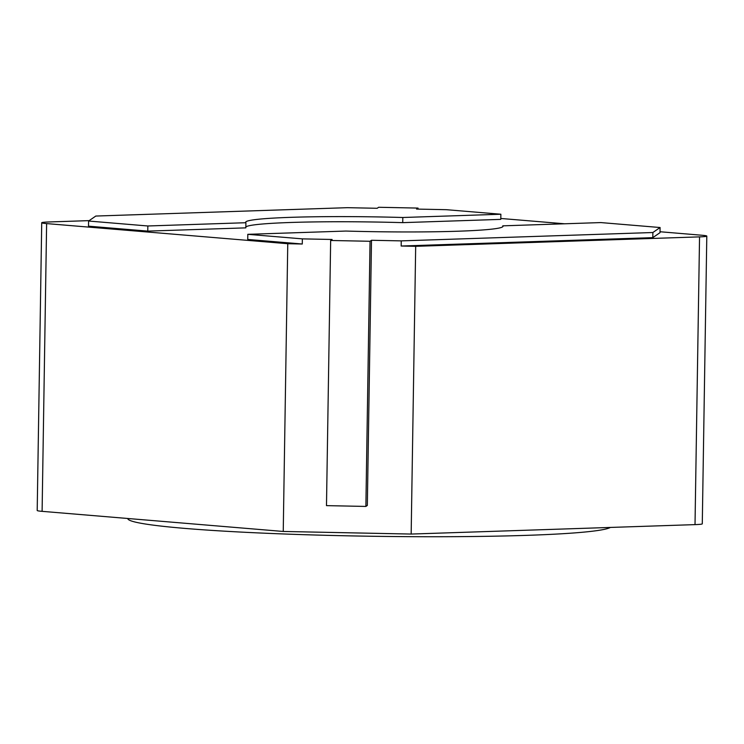 <?xml version="1.0" encoding="UTF-8"?>
<svg xmlns="http://www.w3.org/2000/svg" width="744" height="744" viewBox="0 0 744 744"><rect width="100%" height="100%" fill="white"/><g stroke="black" fill="none" stroke-linecap="round" stroke-linejoin="round"><path stroke-width="1.12" d="M245.911 222.716L245.827 227.859L147.768 231.114L88.508 226.176L88.592 221.033L147.842 225.981L245.911 222.716A128.684 7.412 -179.1 0 1 245.669 222.261A128.684 7.412 -179.1 0 1 402.811 217.499L402.727 222.642L500.786 219.378L500.87 214.235L446.335 209.687L416.575 209.083L418.035 208.078L418.016 209.111M245.846 226.948A128.684 7.412 -179.1 0 1 402.727 222.642M88.592 221.033L95.809 216.048L347.429 207.678L377.18 208.283L378.64 207.278L418.035 208.078M127.763 518.484L127.763 518.503A241.93 13.922 0.9 0 0 185.303 528.435A241.93 13.922 0.9 0 0 441.843 536.722A241.93 13.922 0.9 0 0 610.396 527.431M402.811 217.499L500.87 214.235M500.805 218.466L564.594 223.786M660.021 231.747L701.899 235.244A20.59 1.181 -179.1 0 1 706.8 236.09A20.59 1.181 -179.1 0 1 699.546 236.88L415.682 246.32L411.162 534.062L283.241 531.458L42.101 511.342A20.59 1.181 -179.1 0 1 37.2 510.496L41.72 222.744A20.59 1.181 -179.1 0 1 48.983 221.963L89.187 220.624M706.8 236.09L702.28 523.832A20.59 1.181 -179.1 0 1 695.017 524.622L411.162 534.062M147.842 225.981L147.768 231.114M415.682 246.32L401.174 246.022L401.249 240.879L652.879 232.519L660.086 227.525L600.836 222.577L502.777 225.841A128.684 7.412 -179.1 0 1 503.009 226.297A128.684 7.412 -179.1 0 1 345.876 231.059L247.808 234.323L247.733 239.456L302.269 244.013L287.761 243.716L46.621 223.591A20.59 1.181 -179.1 0 1 41.72 222.744M502.777 225.841L502.758 226.753M660.086 227.525L660.012 232.658L652.795 237.652L652.879 232.519M401.174 246.022L652.795 237.652M287.761 243.716L283.241 531.458M247.808 234.323L302.352 238.871L302.269 244.013M401.249 240.879L371.498 240.275L367.331 505.427L365.881 506.431L326.486 505.632L330.652 240.479L370.047 241.279L371.498 240.275M330.652 240.479L332.103 239.475L302.352 238.871M370.047 241.279L365.881 506.431M699.546 236.88L695.017 524.622M46.621 223.591L42.101 511.342"/></g></svg>
